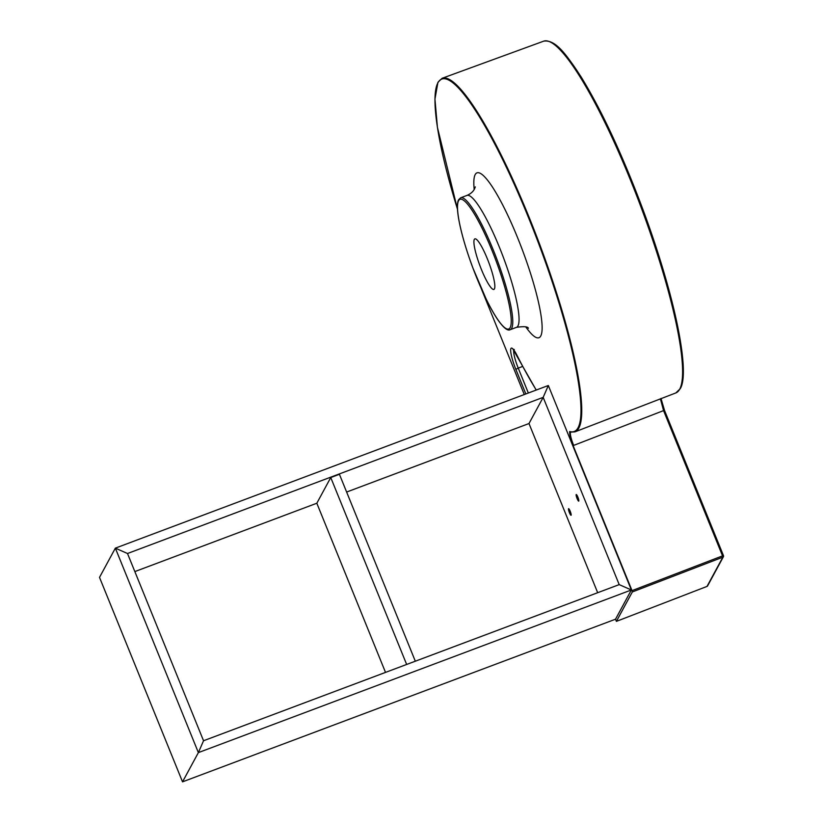 <?xml version="1.0" encoding="UTF-8"?>
<svg xmlns="http://www.w3.org/2000/svg" width="823" height="823" viewBox="0 0 823 823"><rect width="100%" height="100%" fill="white"/><g stroke="black" fill="none" stroke-linecap="round" stroke-linejoin="round"><path stroke-width="1.23" d="M385.514 672.401L316.824 503.234L134.849 571.584M415.317 661.208L339.415 474.285L330.753 477.535L316.824 503.234M406.655 664.459L330.753 477.535M99.511 577.386L115.354 548.149L127.503 553.509L115.354 548.149L548.334 385.503L631.364 589.978L619.205 584.618L543.17 397.365L548.334 385.503L543.17 397.365L528.994 423.536L543.17 397.365L127.503 553.509L203.538 740.751L198.374 752.613L203.538 740.751L619.205 584.618L631.364 589.978L198.374 752.613L182.531 781.85L99.511 577.386L115.354 548.149L198.374 752.613L182.531 781.85L615.522 619.205L616.396 621.365L632.331 591.953L632.023 590.636L573.127 445.613C570.658 439.132 569.506 434.441 569.67 431.54L571.069 432.054M597.683 592.704L528.994 423.536L346.627 492.041M631.364 589.978L615.522 619.205L631.364 589.978M570.205 511.268A3.518 0.617 -110.6 0 0 568.58 508.676A3.518 0.617 -110.6 0 0 569.434 512.688A3.518 0.617 -110.6 0 0 571.059 515.27A3.518 0.617 -110.6 0 0 570.205 511.268M577.869 497.123A3.518 0.617 -110.6 0 0 576.244 494.53A3.518 0.617 -110.6 0 0 577.098 498.543A3.518 0.617 -110.6 0 0 578.723 501.125A3.518 0.617 -110.6 0 0 577.869 497.123M494.428 288.894A27.005 4.712 69.4 0 1 493.872 289.429A27.005 4.712 69.4 0 1 480.694 267.691A27.005 4.712 69.4 0 1 474.326 239.39A27.005 4.712 69.4 0 1 474.881 238.865A27.005 4.712 69.4 0 1 488.06 260.593A27.005 4.712 69.4 0 1 494.428 288.894M469.594 258.823L472.762 267.65M632.023 590.636L722.543 555.864L663.564 410.605L573.127 445.613M707.008 586.418L722.851 557.181A1.173 1.142 28.5 0 0 723.438 556.667L707.595 585.904A1.173 1.142 -151.5 0 1 707.008 586.418L616.396 621.365M481.095 288.173L524.292 394.536M660.982 398.414L664.5 410.44L723.468 555.638M573.682 445.418A11.738 2.171 68.8 0 1 570.781 432.085L574.968 431.849A188.848 32.941 69.4 0 0 578.795 428.135A188.848 32.941 69.4 0 0 534.333 230.399A188.848 32.941 69.4 0 0 442.157 78.267L437.939 82.279L434.945 99.11L437.425 127.339L457.506 209.33M632.331 591.953L722.851 557.181L722.543 555.864L723.489 555.669A1.173 1.173 0 0 1 723.438 556.667A1.173 1.142 28.5 0 0 723.489 555.7L664.511 410.41L663.564 410.605L660.427 398.877M660.365 399.669A1.173 0.946 -6.7 0 0 661.064 398.682L664.511 410.41M675.848 392.931L680.24 388.723C691.053 371.235 672.895 288.4 640.788 203.826C620.923 151.658 601.027 109.346 581.089 76.889C565.926 53.814 555.484 39.411 543.715 41.15A187.891 32.766 69.4 0 1 635.418 192.5A187.891 32.766 69.4 0 1 679.654 389.238A187.891 32.766 69.4 0 1 675.848 392.931L574.968 431.849M550.937 42.312A186.718 32.57 69.4 0 1 641.292 205.205A186.718 32.57 69.4 0 1 680.528 387.294M457.506 209.289A188.261 32.838 69.4 0 1 437.918 82.763A188.261 32.838 69.4 0 1 528.459 217.488A188.261 32.838 69.4 0 1 578.024 427.806A188.261 32.838 69.4 0 1 569.67 431.54M460.685 197.777L458.648 199.691C454.471 206.799 461.199 236.705 472.896 268.01L486.28 299.335C490.426 307.792 494.314 314.674 497.956 319.962C503.563 327.904 507.657 331.155 510.229 329.694A70.459 12.294 69.4 0 0 511.68 328.305A70.459 12.294 69.4 0 0 495.065 254.482A70.459 12.294 69.4 0 0 460.685 197.777L466.96 195.421A70.459 12.294 69.4 0 1 501.351 252.126A70.459 12.294 69.4 0 1 517.955 325.949A70.459 12.294 69.4 0 1 516.515 327.338C523.819 326.258 527.79 326.566 528.417 328.264M474.202 189.485A88.071 15.359 69.4 0 1 475.2 174.569A88.071 15.359 69.4 0 1 517.554 237.6A88.071 15.359 69.4 0 1 540.742 335.99A88.071 15.359 69.4 0 1 525.876 327.04M458.596 200.658A69.286 12.088 69.4 0 1 491.917 250.233A69.286 12.088 69.4 0 1 510.157 327.636A69.286 12.088 69.4 0 1 476.836 278.051A69.286 12.088 69.4 0 1 458.596 200.658M525.846 393.95L515.867 369.373A18.723 3.271 69.4 0 1 510.671 349.59A18.723 3.271 69.4 0 1 516.978 355.279A181.276 31.613 -110.6 0 0 536.277 390.03M522.698 366.41L518.233 368.107L528.345 393.013M513.789 350.156A16.378 2.86 -110.6 0 0 518.233 368.107L515.867 369.373M543.715 41.15L442.157 78.267M466.96 195.421C470.468 193.94 472.968 191.821 474.449 189.064L475.303 186.903M510.229 329.694L516.515 327.338M514.272 349.487L513.089 349.446L536.205 390.061"/></g></svg>
